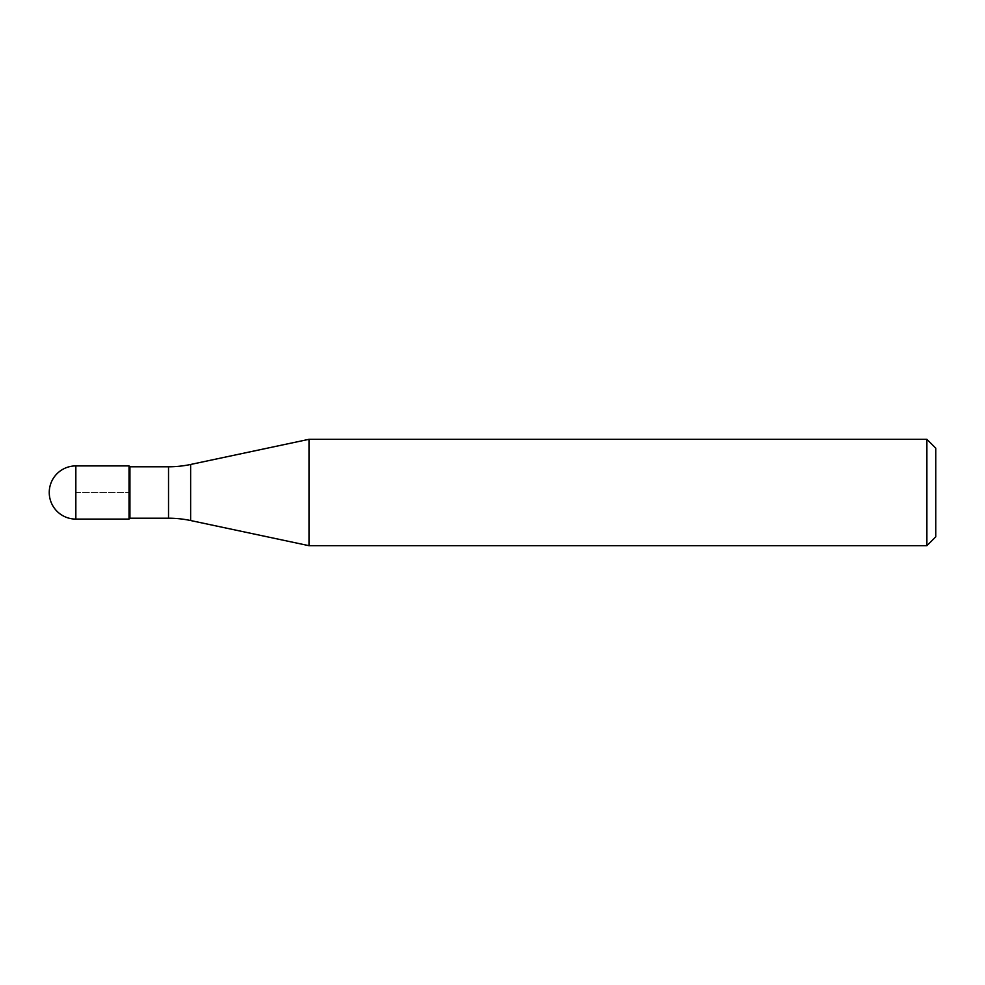 <?xml version="1.0" encoding="UTF-8"?>
<svg xmlns="http://www.w3.org/2000/svg" width="985" height="985" viewBox="0 0 985 985"><rect width="100%" height="100%" fill="white"/><g stroke="black" fill="none" stroke-linecap="round" stroke-linejoin="round"><path stroke-width="0.74" stroke-dasharray="4.92 3.69" d="M129.035 465.905L129.035 519.095L129.035 465.905M129.921 518.208L129.921 466.791M308.995 545.69L308.995 439.31M926.885 439.31L926.885 545.69M935.75 448.175L935.75 536.825M75.845 492.5L129.035 492.5L75.845 492.5M75.845 519.095L75.845 465.905M168.521 466.791L168.521 518.208M190.634 520.536L190.634 464.464"/><path stroke-width="1.48" d="M129.921 466.791L129.035 465.905L75.845 465.905L75.845 519.095L129.035 519.095L129.035 465.905L129.035 519.095L129.921 518.208L168.521 518.208L168.521 466.791L129.921 466.791L129.921 518.208M75.845 519.095A26.595 26.595 0 0 1 49.25 492.5A26.595 26.595 0 0 1 75.845 465.905M168.521 466.791A106.38 106.38 0 0 0 190.634 464.464L308.995 439.31L308.995 545.69L190.634 520.536A106.38 106.38 0 0 0 168.521 518.208M308.995 439.31L926.885 439.31L926.885 545.69L308.995 545.69M926.885 545.69L935.75 536.825L935.75 448.175L926.885 439.31M190.634 464.464L190.634 520.536"/></g></svg>
